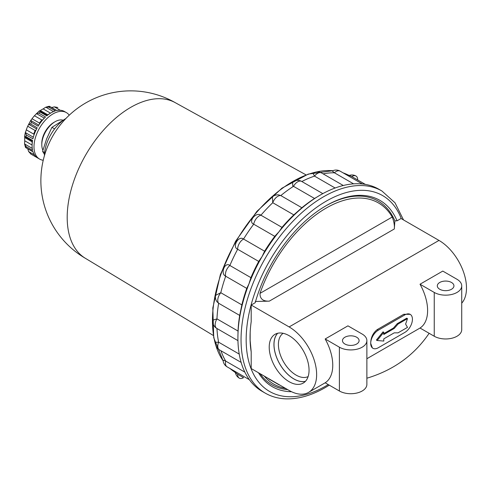 <?xml version="1.0" encoding="UTF-8"?>
<svg xmlns="http://www.w3.org/2000/svg" width="491" height="491" viewBox="0 0 491 491"><rect width="100%" height="100%" fill="white"/><g stroke="black" fill="none" stroke-linecap="round" stroke-linejoin="round"><path stroke-width="0.74" d="M268.338 378.451A12.072 6.972 120 0 0 269.264 379.181L278.747 384.656A12.072 6.972 120 0 0 279.839 385.091M277.826 383.931A12.072 6.972 120 0 0 278.747 384.656M289.131 381.697A28.165 16.264 -120 0 0 303.217 383.09A28.165 16.264 -120 0 0 303.217 350.562A28.165 16.264 -120 0 0 275.046 334.303A28.165 16.264 -120 0 0 270.731 356.871A28.165 16.264 -120 0 0 289.131 381.697M325.183 382.796L308.581 392.383A38.899 22.457 -120 0 1 289.131 390.455L251.196 368.551L251.196 351.93L250.152 340.545L250.177 332.456M308.581 392.383A38.899 22.457 -120 0 0 314.541 361.21A38.899 22.457 -120 0 0 289.131 326.932L251.196 305.034L251.196 321.654A107.572 62.105 -60 0 0 250.054 337.446A107.572 62.105 -60 0 0 251.196 351.93M372.921 348.272L372.393 347.972L370.699 343.362C370.791 337.581 372.964 332.996 377.217 329.602L403.774 314.271L410.206 314.357A10.728 6.193 120 0 0 404.842 314.891L378.285 330.222A10.728 6.193 120 0 0 370.699 343.362A10.728 6.193 120 0 0 372.921 348.272A10.728 6.193 120 0 0 378.285 347.745L404.842 332.413A10.728 6.193 120 0 0 412.428 319.267A10.728 6.193 120 0 0 410.206 314.357M325.171 338.98A38.899 22.457 60 0 1 325.171 382.79L339.398 391.002A16.099 9.292 0 0 0 356.939 393.015A16.099 9.292 0 0 0 366.875 384.435L366.875 340.625A16.099 9.292 0 0 0 362.162 334.052L347.935 325.84L325.171 338.98L339.398 347.198A16.099 9.292 0 0 0 356.939 349.211A16.099 9.292 0 0 0 366.875 340.625M420.02 284.221A38.899 22.457 60 0 1 420.02 328.031L434.247 336.243A16.099 9.292 0 0 0 451.788 338.256A16.099 9.292 0 0 0 461.724 329.676L461.724 285.866A16.099 9.292 0 0 0 457.011 279.293L442.784 271.081L420.02 284.221L434.247 292.44A16.099 9.292 0 0 0 451.788 294.453A16.099 9.292 0 0 0 461.724 285.866M461.724 303.18A38.899 22.457 -120 0 0 463.301 271.363A38.899 22.457 -120 0 0 438.985 240.418L401.049 218.513L397.041 220.827L394.874 220.87L394.316 228.972C394.666 225.43 393.972 221.447 392.235 217.028A104.626 60.405 120 0 0 326.122 208.11A104.626 60.405 120 0 0 260.009 293.373C259.892 298.841 262.992 301.431 269.307 301.143L255.277 301.468M407.499 327.374L405.603 324.091L407.499 318.61L398.017 324.091L394.218 328.467L383.784 334.494L383.784 332.303L377.149 340.515L383.784 341.061L383.784 338.87L394.218 332.849L398.017 332.849L407.499 327.374M383.784 333.616L393.463 328.031L397.256 323.649L406.738 318.174L407.499 318.61M377.149 340.515L376.388 340.079L383.029 331.861L383.784 332.303M429.14 333.297C414.244 355.226 393.487 370.202 366.875 378.217M398.017 324.091L397.256 323.649M394.218 328.467L393.463 328.031M344.903 344.019A8.316 4.8 0 0 0 353.962 345.063A8.316 4.8 0 0 0 359.099 340.625A8.316 4.8 0 0 0 350.783 335.826A8.316 4.8 0 0 0 342.466 340.625A8.316 4.8 0 0 0 344.903 344.019M439.746 289.26A8.316 4.8 0 0 0 448.811 290.304A8.316 4.8 0 0 0 453.942 285.866A8.316 4.8 0 0 0 445.625 281.067A8.316 4.8 0 0 0 437.309 285.866A8.316 4.8 0 0 0 439.746 289.26M239.234 354.097L218.636 342.202A8.046 4.646 -60 0 0 219.434 349.88A8.046 8.046 0 0 1 215.439 342.276L218.636 342.202A114.28 65.978 -60 0 1 216.967 328.516A8.046 4.646 -60 0 1 216.819 328.43A8.046 4.646 -60 0 1 216.967 318.886A114.28 65.978 -60 0 1 218.636 303.26L217.034 301.83A8.046 8.046 0 0 1 215.574 295.367L220.797 292.722A114.28 65.978 -60 0 1 225.694 276.23C220.023 273.825 224.835 261.402 229.862 265.49A114.28 65.978 -60 0 1 237.656 249.262C231.789 246.936 238.595 235.134 243.548 239.056A114.28 65.978 -60 0 1 253.706 224.191C247.654 221.883 255.995 211.498 260.924 215.211A114.28 65.978 -60 0 1 272.757 202.722L272.437 196.879A8.046 8.046 0 0 1 278.765 194.909L280.803 195.584A114.28 65.978 -60 0 1 293.501 186.322L292.796 185.985L292.581 182.161A8.046 8.046 0 0 1 301.689 181.425A8.046 4.646 -60 0 1 301.836 181.51A114.28 65.978 -60 0 1 314.528 176.116L312.994 173.305A8.046 8.046 0 0 1 321.574 172.967L343.283 185.5M244.868 372.153L225.694 361.081A8.046 4.646 -60 0 0 227.112 366.845A8.046 8.046 0 0 1 223.092 360.118L225.694 361.081A114.28 65.978 -60 0 1 220.968 350.764M235.422 372.62A8.046 8.046 0 0 0 239.32 378.168A8.046 4.646 -60 0 0 243.548 377.647L237.656 374.24A114.28 65.978 -60 0 1 237.104 373.847A114.28 65.978 -60 0 1 232.617 370.024M365.322 184.383L351.783 176.564A8.046 4.646 -60 0 1 356.012 176.042A8.046 4.646 -60 0 1 357.675 179.97M353.581 183.855L334.408 172.783L332.266 171.015A8.046 8.046 0 0 1 340.103 171.132L362.346 183.972M335.126 188.004L314.528 176.116A8.046 4.646 -60 0 1 321.574 172.967M314.559 198.481L320.433 194.964A116.692 67.371 -60 0 1 341.785 185.88A116.692 67.371 -60 0 1 361.689 183.91A116.692 67.371 -60 0 1 378.776 189.188L381.906 190.993A116.692 67.371 -60 0 0 265.214 258.364A116.692 67.371 -60 0 0 265.214 393.113L262.084 391.309A116.692 67.371 -60 0 1 248.968 379.144A116.692 67.371 -60 0 1 240.725 360.922A116.692 67.371 -60 0 1 237.914 337.888L238.025 331.044A114.28 65.978 -60 0 1 239.694 315.418L241.848 304.88A114.28 65.978 -60 0 1 246.752 288.389L248.968 283.866L250.919 277.648A114.28 65.978 -60 0 1 258.714 261.421L262.084 256.56L264.606 251.214A114.28 65.978 -60 0 1 274.764 236.343L279.17 231.549L281.981 227.37A114.28 65.978 -60 0 1 293.808 214.88L301.861 207.742A114.28 65.978 -60 0 1 314.559 198.481L293.501 186.322A8.046 4.646 -60 0 1 301.689 181.425L322.82 193.626M320.427 194.964L320.433 194.964A116.692 67.371 -60 0 1 320.433 194.964A116.692 67.371 -60 0 0 299.074 210.541A116.692 67.371 -60 0 0 279.17 231.549A116.692 67.371 -60 0 0 262.084 256.56A116.692 67.371 -60 0 0 248.968 283.866A116.692 67.371 -60 0 0 240.725 311.601A116.692 67.371 -60 0 0 237.914 337.888M301.861 207.742L280.803 195.584A8.046 4.646 -60 0 0 272.757 202.722L293.808 214.88M281.981 227.37L260.924 215.211A8.046 4.646 -60 0 0 253.706 224.191L274.764 236.343M264.606 251.214L243.548 239.056A8.046 4.646 -60 0 0 237.656 249.262L258.714 261.421M250.919 277.648L229.862 265.49A8.046 4.646 -60 0 0 225.694 276.23L246.752 288.389M241.848 304.88L220.797 292.722A8.046 4.646 -60 0 0 218.636 303.26L239.694 315.418M237.951 340.631L216.819 328.43A8.046 8.046 0 0 1 212.898 320.169L216.967 318.886L238.025 331.044M323.109 173.851A114.28 65.978 -60 0 1 334.408 172.783A8.046 4.646 -60 0 1 340.103 171.132M345.609 174.311A114.28 65.978 -60 0 1 351.163 176.281A114.28 65.978 -60 0 1 351.783 176.564M250.152 340.545A106.099 61.258 -60 0 1 250.054 336.844M397.041 220.827A107.572 62.105 -60 0 0 326.122 205.698A107.572 62.105 -60 0 0 255.203 302.714L251.196 305.034M291.55 391.732A107.572 62.105 -60 0 1 258.475 372.755M287.683 389.621A106.099 61.258 -60 0 1 260.04 373.657M325.594 206.005A106.099 61.258 -60 0 1 394.874 220.87M264.256 376.094A104.626 60.405 120 0 0 285.553 388.387M283.154 333.303A24.992 14.429 -120 0 0 279.87 353.465A24.992 14.429 -120 0 0 296.079 375.087A24.992 14.429 -120 0 0 308.133 376.566M277.722 333.254A28.11 16.228 -120 0 0 276.194 356.227A28.11 16.228 -120 0 0 293.876 378.905A28.11 16.228 -120 0 0 305.457 381.292M277.618 333.279A28.165 16.264 -120 0 0 276.181 356.306A28.165 16.264 -120 0 0 293.876 378.954A28.165 16.264 -120 0 0 305.384 381.372M32.253 148.386L24.581 143.955L24.734 140.788A24.145 13.938 120 0 1 24.734 137.56L24.55 136.381L25.44 132.042L26.287 134.976A26.827 15.491 -60 0 0 25.949 136.633L24.697 136.645M33.333 137.192L25.379 132.595L26.311 129.833A24.145 13.938 120 0 1 27.711 126.23L30.853 120.172L31.485 122.357A26.827 15.491 -60 0 0 30.559 123.965L28.607 124.291L36.604 128.906M38.795 125.119L30.792 120.498L32.025 118.754A24.145 13.938 120 0 1 34.45 115.741L39.237 110.96M31.485 122.357L38.126 126.187A26.827 15.491 120 0 1 45.528 116.981L38.887 113.151L36.377 113.556L44.331 118.147M38.887 113.151A26.827 15.491 -60 0 1 40.158 112.028L39.538 110.941M50.518 113.157L43.147 108.898A24.145 13.938 120 0 0 40.348 110.512L39.237 110.941M43.147 108.898L45.81 107.179L48.701 107.093A26.827 15.491 -60 0 1 49.972 106.75L48.799 106.381M49.125 106.277L45.81 107.179L53.482 111.61M56.839 110.536L49.591 106.351L56.606 110.585A26.827 15.491 120 0 1 64.008 111.248L66.377 112.592A26.827 15.491 -60 0 1 69.249 115.189M51.463 107.529L54.384 106.878L57.367 107.412A26.827 15.491 -60 0 1 57.84 107.664M34.468 154.911L28.607 151.529L31.013 154.131A26.827 15.491 -60 0 1 30.559 153.849L37.199 157.685A26.827 15.491 120 0 1 32.928 151.602L25.753 147.644L32.995 151.829M28.607 151.529L27.711 148.675M25.452 147.275L24.581 143.955L25.949 146.502A26.827 15.491 -60 0 0 26.287 147.773L25.379 146.944M32.124 144.544A24.145 13.938 -60 0 1 32.154 141.844L32.388 141.727M26.311 129.833L33.738 134.123A24.145 13.938 -60 0 1 35.137 130.52L36.009 130.109M39.538 124.002L39.452 123.038L32.025 118.754M39.452 123.038A24.145 13.938 -60 0 1 41.876 120.025L42.815 119.773M64.149 119.626L51.911 127.353L46.59 138.959L42.6 151.345L44.472 154.426M42.6 151.345L44.632 152.517M51.911 127.353L54.605 128.906M44.429 155.678A30.853 17.811 -60 0 1 65.892 118.509M213.333 335.476L85.311 258.266A89.871 51.886 -60 0 1 85.802 154.788A89.871 51.886 -60 0 1 175.177 102.619L306.046 174.882M48.701 107.093L55.342 110.923A26.827 15.491 120 0 0 46.792 115.858L40.158 112.028M30.559 123.965L37.199 127.795A26.827 15.491 120 0 0 32.928 138.806L26.287 134.976M25.949 136.633L32.584 140.469A26.827 15.491 120 0 0 32.584 150.338L25.949 146.502M43.233 160.25A26.827 15.491 -60 0 1 39.55 159.059A26.827 15.491 -60 0 1 39.55 128.083A26.827 15.491 -60 0 1 66.377 112.592M42.907 150.215A18.781 10.839 -60 0 1 41.796 144.71L41.796 143.372A17.13 9.894 -60 0 1 53.912 122.388L55.078 121.713A18.781 10.839 -60 0 1 63.075 120.191M41.796 144.71A18.781 10.839 -60 0 1 55.078 121.713M289.131 326.932L438.985 240.418M377.217 329.602L378.285 330.222M403.774 314.271L404.842 314.891M339.398 347.198L339.398 391.002M434.247 292.44L434.247 336.243M239.32 378.168A8.046 4.646 -60 0 1 237.656 374.24M230.076 368.551L232.593 370.552A113.685 65.634 -60 0 1 230.089 368.563M223.141 360.805A113.685 65.634 -60 0 1 215.979 345.879M215.586 344.572A113.685 65.634 -60 0 1 288.696 184.015A113.685 65.634 -60 0 1 315.056 172.286M316.382 171.973A113.685 65.634 -60 0 1 332.886 170.715M343.08 172.85A113.685 65.634 -60 0 1 346.057 174.023L351.163 176.281M328.276 384.582A113.071 65.285 -60 0 1 326.122 385.858A113.071 65.285 -60 0 1 246.703 350.071A113.071 65.285 -60 0 1 307.734 214.297A113.071 65.285 -60 0 1 401.282 218.648M269.307 301.143L394.316 228.972M260.009 293.373L392.235 217.028M32.105 145.048L24.734 140.788M32.154 141.844L24.734 137.56M35.137 130.52L27.711 126.23M41.876 120.025L34.45 115.741M50.094 113.421A24.145 13.938 -60 0 0 47.774 114.796L40.348 110.512M60.246 110.266L54.384 106.878M420.032 328.037L366.875 358.725M219.434 349.88L241.142 362.407M227.112 366.845L249.354 379.684M356.012 176.042A8.046 8.046 0 0 0 349.261 175.44M223.153 360.897L213.738 337.747L212.806 307.955L220.361 274.629L235.588 241.271L256.867 211.4L281.951 188.188L308.219 174.102L332.978 170.678M343.068 172.844L346.057 174.023M232.593 370.552L237.104 373.847M265.214 393.113C271.124 396.507 277.685 398.41 284.89 398.815C297.736 399.422 311.233 395.654 325.373 387.516L329.271 385.159M403.51 219.931L395.01 202.783L381.906 190.993M24.722 136.658L32.474 141.132M39.562 110.954L47.314 115.428M175.397 102.742A89.871 89.871 0 0 0 52.911 135.798A89.871 89.871 0 0 0 85.532 258.401M31.013 154.131L39.55 159.059"/></g></svg>
